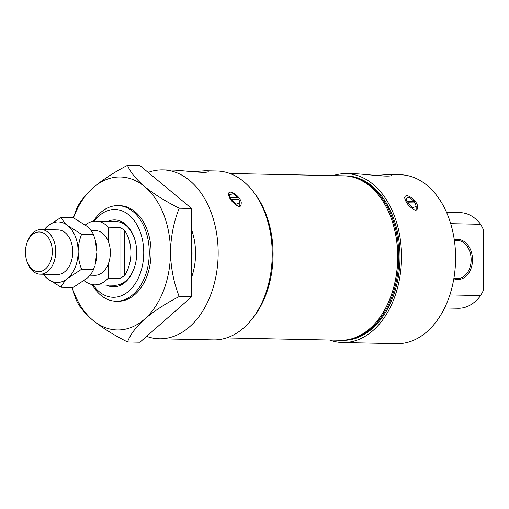 <?xml version="1.0" encoding="UTF-8"?>
<svg xmlns="http://www.w3.org/2000/svg" width="509" height="509" viewBox="0 0 509 509"><rect width="100%" height="100%" fill="white"/><g stroke="black" fill="none" stroke-linecap="round" stroke-linejoin="round"><path stroke-width="0.76" d="M191.626 296.804L179.2 296.55C165.699 303.504 154.176 311.018 144.632 319.079C135.89 327.064 130.189 334.693 127.524 341.972L139.956 342.226L191.626 296.804L191.626 208.48L139.956 165.584L127.524 165.33C130.113 171.896 135.814 178.99 144.632 186.599C154.042 194.139 165.565 201.348 179.2 208.226L191.626 208.48M85.289 225.01A31.876 21.524 91.2 0 1 95.947 221.116L115.925 221.53A31.876 21.524 91.2 0 1 135.146 240.655M134.605 266.945A31.876 21.524 91.2 0 1 114.62 285.269L94.636 284.862A31.876 21.524 91.2 0 1 84.22 280.593M333.147 175.605A84.475 57.04 91.2 0 1 346.209 173.645L357.922 173.887C370.52 174.727 391.046 177.437 391.58 175.261C391.898 174.854 390.899 174.606 388.571 174.511L400.278 174.752A84.475 57.04 91.2 0 1 455.574 260.379A84.475 57.04 91.2 0 1 396.816 343.67L342.748 342.557A84.475 57.04 91.2 0 1 329.768 340.063M346.209 173.645A84.475 57.04 91.2 0 1 401.506 259.272A84.475 57.04 91.2 0 1 342.748 342.557M388.571 174.511L375.674 175.478M415.35 210.344C409.166 207.017 405.609 202.747 404.668 197.53C405.934 191.479 419.142 202.321 417.425 207.507C417.526 209.142 416.839 210.09 415.35 210.344M406.882 201.335L405.947 198.395L409.427 197.288L414.345 201.488L406.882 201.335L406.882 202.894M407.747 202.779L415.21 202.932L416.146 206.355L412.564 207.825L407.747 202.779L407.747 204.134M414.345 202.913L414.345 201.488M230.571 199.273L229.635 194.782L233.109 193.674L238.034 197.867L238.034 199.299M230.571 197.715L238.034 197.867M239.039 206.724C232.855 203.403 229.292 199.134 228.356 193.916C229.623 187.866 242.831 198.707 241.107 203.886C241.215 205.528 240.522 206.476 239.039 206.724M231.43 199.165L238.893 199.318L239.834 202.741L236.252 204.204L231.43 199.165L231.43 200.521M148.17 172.405A84.475 57.04 91.2 0 1 162.848 169.885L174.555 170.121C187.153 170.967 207.678 173.671 208.219 171.495C208.537 171.094 207.532 170.839 205.203 170.75L216.917 170.992A84.475 57.04 91.2 0 1 272.207 256.619A84.475 57.04 91.2 0 1 213.449 339.904L159.381 338.797A84.475 57.04 91.2 0 1 146.611 336.373M162.848 169.885A84.475 57.04 91.2 0 1 218.138 255.512A84.475 57.04 91.2 0 1 159.381 338.797M205.203 170.75L192.307 171.718M73.411 217.769L75.854 210.758C78.443 203.575 84.144 195.94 92.962 187.866A76.503 51.657 91.2 0 1 144.632 186.599A76.503 51.657 91.2 0 1 170.47 252.209A76.503 51.657 91.2 0 1 144.632 319.079A76.503 51.657 91.2 0 1 92.962 320.346C84.22 312.819 78.52 305.724 75.854 299.076L72.049 287.47M73.487 217.814A76.503 51.657 91.2 0 1 92.962 187.866C102.373 179.893 113.895 172.386 127.524 165.33M446.539 212.368L460.117 212.647A47.814 32.283 91.2 0 1 480.668 224.297L483.55 229.801L483.55 290.168L480.668 295.557A47.814 32.283 91.2 0 1 458.157 308.257L444.58 307.983M191.626 229.928A51.002 34.44 91.2 0 1 191.626 277.259M253.73 192.243A82.242 55.532 91.2 0 1 251.102 320.18M229.89 173.493L343.817 175.828A82.242 55.532 91.2 0 1 393.629 225.996A82.242 55.532 91.2 0 1 392.274 292.198A82.242 55.532 91.2 0 1 340.438 340.279L226.518 337.944M393.629 225.996L393.807 226.645A80.651 54.457 91.2 0 1 392.477 291.555L392.274 292.198M344.402 175.84A82.242 55.532 91.2 0 1 344.987 175.853A82.242 55.532 91.2 0 1 398.827 259.215A82.242 55.532 91.2 0 1 341.615 340.305A82.242 55.532 91.2 0 1 341.03 340.286M344.987 175.853L346.165 175.872A82.242 55.532 91.2 0 1 399.998 259.24A82.242 55.532 91.2 0 1 342.792 340.33L341.615 340.305M191.626 245.612A51.002 34.44 91.2 0 1 191.626 261.257M94.299 221.18A43.908 29.643 91.2 0 1 135.852 223.018A43.908 29.643 91.2 0 1 134.592 284.595A43.908 29.643 91.2 0 1 93.001 284.735M107.863 221.364A33.473 22.6 91.2 0 1 135.057 240.331A33.473 22.6 91.2 0 1 134.503 267.27A33.473 22.6 91.2 0 1 106.553 285.104M93.44 221.281A47.814 32.283 91.2 0 1 117.961 205.63A47.814 32.283 91.2 0 1 149.258 254.099A47.814 32.283 91.2 0 1 116.001 301.239A47.814 32.283 91.2 0 1 92.142 284.595M117.961 205.63L119.78 205.668A47.814 32.283 91.2 0 1 151.078 254.131A47.814 32.283 91.2 0 1 117.814 301.277L116.001 301.239M449.841 294.927L480.668 295.557M450.7 223.68L480.668 224.297M453.824 278.76A20.08 14.806 88.6 0 0 472.498 259.762A20.08 14.806 88.6 0 0 454.289 239.847M453.945 278.06A19.126 14.099 88.6 0 0 457.515 278.595A19.126 14.099 88.6 0 0 471.149 259.762A19.126 14.099 88.6 0 0 456.579 240.35A19.126 14.099 88.6 0 0 454.403 240.636M127.524 341.972C114.029 335.183 102.506 327.974 92.962 320.346A76.503 51.657 91.2 0 1 72.138 287.477M179.2 296.55C173.728 282.616 170.82 267.836 170.47 252.209C170.82 236.621 173.728 221.962 179.2 208.226M91.086 230.583L95.749 230.679A22.313 15.066 91.2 0 1 108.207 241.183A22.313 15.066 91.2 0 1 108.207 264.165A22.313 15.066 91.2 0 1 94.833 275.299L90.017 275.204M108.207 264.165L108.207 278.168A31.876 21.524 91.2 0 1 94.636 284.862M95.183 239.834L95.45 240.802A30.285 20.449 91.2 0 1 96.939 252.101A30.285 20.449 91.2 0 1 94.948 265.176L96.939 252.101L95.183 239.834L93.484 234.554L81.586 234.312L67.901 225.748C64.446 222.77 62.187 219.964 61.131 217.33L47.452 226.251L44.143 229.623M43.074 274.236L47.452 278.69L61.131 287.248L73.029 287.49L86.708 278.576C90.201 275.375 92.46 272.353 93.484 269.516L94.528 266.481M26.754 243.582L27.066 242.608A22.313 15.066 91.2 0 1 41.127 229.559L58.134 229.909A22.313 15.066 91.2 0 1 72.742 252.528A22.313 15.066 91.2 0 1 57.218 274.529L40.217 274.179A22.313 15.066 91.2 0 1 26.697 260.57L26.43 259.577A19.87 13.419 91.2 0 1 25.45 252.159A19.87 13.419 91.2 0 1 26.754 243.582A19.87 13.419 91.2 0 1 47.432 236.329A19.87 13.419 91.2 0 1 46.79 267.677A19.87 13.419 91.2 0 1 26.43 259.577M41.127 229.559A22.313 15.066 91.2 0 1 55.735 252.178A22.313 15.066 91.2 0 1 40.217 274.179M61.131 217.33L73.029 217.572L86.708 226.136C90.169 229.114 92.428 231.919 93.484 234.554M93.484 269.516L81.586 269.267C79.417 263.751 78.265 257.904 78.132 251.72C78.265 245.548 79.417 239.745 81.586 234.312M61.131 287.248C62.155 284.404 64.414 281.388 67.901 278.188L81.586 269.267M44.315 229.623A30.285 20.449 91.2 0 1 47.452 226.251A30.285 20.449 91.2 0 1 67.901 225.748A30.285 20.449 91.2 0 1 78.132 251.72A30.285 20.449 91.2 0 1 67.901 278.188A30.285 20.449 91.2 0 1 47.452 278.69A30.285 20.449 91.2 0 1 43.399 274.243M108.207 278.168L119.959 278.41L124.463 275.668A31.876 21.524 -88.8 0 0 124.463 230.151L119.959 227.421L119.959 278.41M95.947 221.116A31.876 21.524 91.2 0 1 108.207 227.179L119.959 227.421M108.207 227.179L108.207 241.183M124.463 230.151L124.463 275.668M405.947 198.395L405.947 201.329M229.635 194.782L229.635 197.715M416.146 206.355L416.146 210.198M239.834 202.741L239.834 206.584"/></g></svg>
